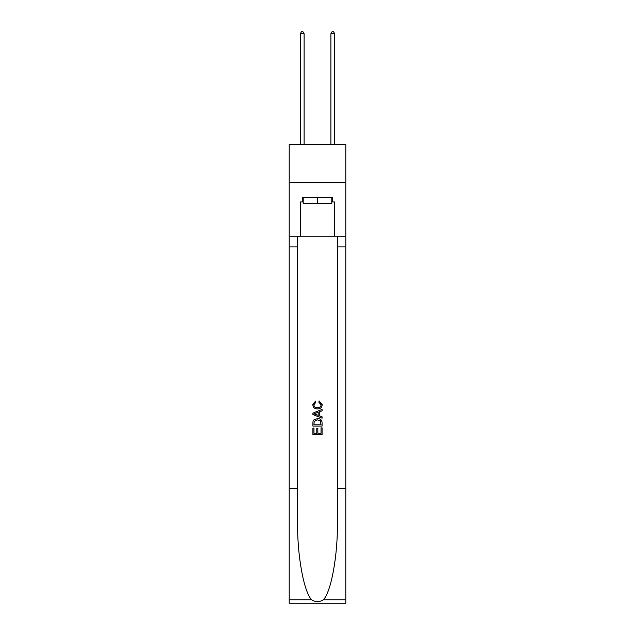 <?xml version="1.0" encoding="UTF-8"?>
<svg xmlns="http://www.w3.org/2000/svg" width="635" height="635" viewBox="0 0 635 635"><rect width="100%" height="100%" fill="white"/><g stroke="black" fill="none" stroke-linecap="round" stroke-linejoin="round"><path stroke-width="0.95" d="M345.789 182.689L345.789 144.463L289.211 144.463L289.211 182.689L345.789 182.689L345.789 236.22L334.709 236.22L334.709 201.962L332.256 201.962L332.256 197.374L302.744 197.374L302.744 201.962L303.205 201.962M331.795 197.374L331.795 203.494L303.205 203.494L303.205 197.374M317.5 197.374L317.5 203.494M321.024 427.871L321.024 433.284L317.849 433.284L321.024 433.284L321.024 427.871L322.08 427.871L322.08 434.578L312.904 434.578L312.904 428.109L312.904 434.578M316.794 428.458L316.794 433.284L313.968 433.284L316.794 433.284L316.794 428.458L317.849 428.458L317.849 433.284M313.698 420.013L313.039 421.346L313.698 420.013L317.444 418.576C320.381 418.568 321.929 419.981 322.08 422.823L322.08 426.109L312.904 426.109L312.904 422.966L312.904 426.109M319.143 400.931L318.841 402.225L319.143 400.931L322.199 404.678C321.953 407.495 320.365 408.916 317.429 408.932L317.429 408.932C314.611 408.869 313.063 407.464 312.793 404.701L315.46 401.169L315.738 402.463L313.849 404.765C314.119 406.749 315.317 407.702 317.421 407.638C319.572 407.749 320.81 406.805 321.143 404.797L318.841 402.225M323.413 599.757L345.789 599.757L345.789 603.25L289.211 603.25L289.211 488.553L297.585 488.553L297.585 522.653C297.172 555.244 303.784 591.653 311.587 599.757C315.524 602.274 319.469 602.274 323.413 599.757C331.216 591.653 337.828 555.244 337.415 522.653L337.415 236.22M312.904 413.083L312.904 414.544L322.08 418.187L312.904 414.544L312.904 413.083L322.08 409.44L312.904 413.083M337.415 488.553L345.789 488.553L345.789 236.22M289.211 488.553L289.211 182.689M297.585 236.22L297.585 488.553M345.789 599.757L345.789 488.553M289.211 236.22L300.291 236.22L300.291 201.962L302.744 201.962M300.291 236.22L334.709 236.22M331.795 201.962L332.256 201.962M322.08 409.44L322.08 410.813L319.262 411.861L319.262 415.766L322.08 416.814L322.08 418.187M315.659 414.441L318.198 415.377L318.198 412.25L313.968 413.814L315.659 414.441M318.198 412.25L318.198 415.377M312.904 422.966L313.039 421.346M320.373 420.751L321.024 424.815L320.373 420.751L317.429 419.87L314.158 421.434L313.968 424.815L321.024 424.815L313.968 424.815M312.904 428.109L313.968 428.109L313.968 433.284M304.117 144.463L304.117 33.734L300.291 33.734L300.291 144.463M300.291 33.734L301.442 31.75L302.974 31.75L304.117 33.734M334.709 144.463L334.709 33.734L330.883 33.734L330.883 144.463M330.883 33.734L332.026 31.75L333.558 31.75L334.709 33.734M337.415 246.92L345.789 246.92M297.585 246.92L289.211 246.92M289.211 599.757L311.587 599.757"/></g></svg>
